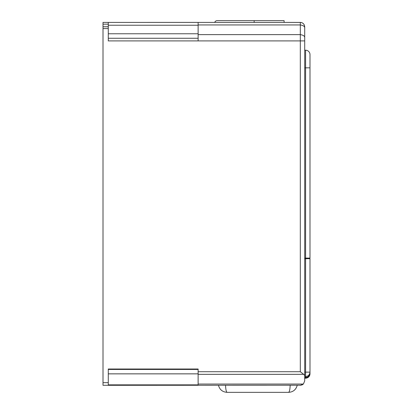 <?xml version="1.0" encoding="UTF-8"?>
<svg xmlns="http://www.w3.org/2000/svg" width="413" height="413" viewBox="0 0 413 413"><rect width="100%" height="100%" fill="white"/><g stroke="black" fill="none" stroke-linecap="round" stroke-linejoin="round"><path stroke-width="0.62" d="M304.495 374.968L300.308 371.726L198.132 371.726L198.132 374.328L303.808 374.328L304.711 375.722L304.711 26.814C304.35 24.047 302.884 22.581 300.308 22.41L103.007 22.41L198.132 22.405L198.132 24.945L300.308 24.945L300.308 22.41L214.719 22.41A2.643 2.643 0 0 1 217.207 20.65L254.15 20.65L254.15 22.41M103.007 22.41L108.289 22.41L108.289 26.757L103.007 26.757L103.007 22.41M300.308 22.436L284.098 22.41L284.098 20.65L217.207 20.65M198.132 371.726L198.132 369.01L108.289 369.01L108.289 385.303L103.007 385.303L103.007 26.757M103.007 28.58L108.289 28.58L108.289 26.757M108.289 28.58L108.289 40.908L300.308 40.902L300.308 371.726L303.039 373.837M108.289 385.303L301.118 385.226M108.289 25.229L198.132 25.229M304.711 37.759C304.835 36.153 303.369 35.11 300.308 34.62L198.132 34.62L198.132 40.902M198.132 38.264L108.289 38.264M108.289 369.449L198.132 369.449M198.132 385.303L198.132 374.328M225.539 385.303C225.761 389.691 226.293 392.04 227.124 392.35L288.589 392.35L227.124 392.35C222.504 392.004 219.628 389.655 218.492 385.303L218.797 386.418M297.221 385.303C296.007 389.691 293.132 392.04 288.589 392.35C289.436 392.004 289.967 389.655 290.174 385.303M304.691 375.489L304.711 380.9L303.385 384.049L301.908 385.004M198.132 384.049L303.385 384.049L300.308 385.303M108.289 33.763L198.132 33.763M198.132 34.62L198.132 24.945M304.711 26.814L304.711 26.814C304.448 24.14 302.982 22.674 300.308 22.41C302.982 22.674 304.448 24.14 304.711 26.814M304.711 40.902L300.308 40.902L300.308 24.945C303.374 25.436 304.84 26.484 304.711 28.079M304.711 258.698L305.589 258.698L305.589 372.128L304.711 372.128M309.234 375.546L309.993 373.667C309.987 376.062 308.521 377.513 305.589 378.019L305.589 378.215C308.263 377.952 309.735 376.486 309.993 373.811L309.993 258.698L305.589 258.698M304.711 258.099L309.993 258.099L309.993 55.538M304.711 67.83L309.993 67.83L309.993 54.619A4.404 4.404 0 0 0 305.589 50.216L304.711 50.216M254.15 20.65L250.149 20.65M304.711 376.532L305.589 376.532L305.589 372.128L309.993 372.128C309.714 374.782 308.248 376.248 305.589 376.532L305.589 377.528L304.711 377.528L305.589 377.528C308.557 376.971 310.024 375.463 309.993 373.006L309.471 375.149L308.449 376.45M103.007 24.171L108.289 24.171M108.289 382.66L103.007 382.66M108.289 369.01L198.132 369.01M198.132 384.864L108.289 384.864M198.132 373.853L108.289 373.853M307.68 376.992L305.589 377.528L305.589 378.019L304.711 378.019M305.589 50.216L305.589 258.099M305.589 378.215L304.711 378.215"/></g></svg>

